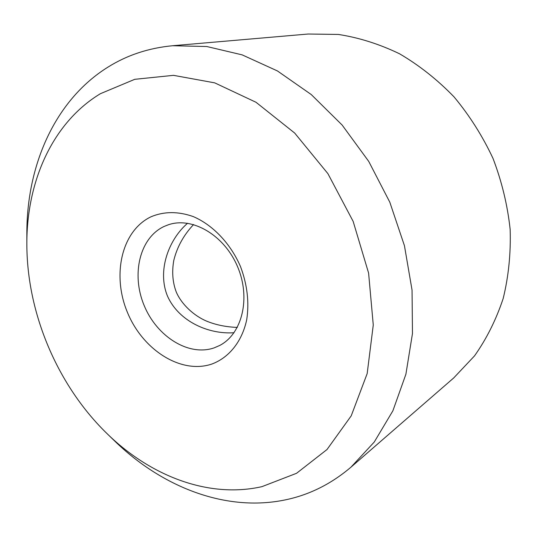 <?xml version="1.0" encoding="UTF-8"?>
<svg xmlns="http://www.w3.org/2000/svg" width="537" height="537" viewBox="0 0 537 537"><rect width="100%" height="100%" fill="white"/><g stroke="black" fill="none" stroke-linecap="round" stroke-linejoin="round"><path stroke-width="0.81" d="M261.949 486.65L296.545 473.298L327.013 449.523L351.218 415.839L367.174 373.591L373.269 324.999L368.604 273.091L353.158 221.412L327.892 173.626L294.679 133.055L256.021 102.278L214.713 82.859L173.491 75.341L134.76 79.315L100.439 93.68C52.384 122.698 26.729 181.573 26.85 243.489C26.675 312.97 57.587 385.942 107.601 434.164C150.796 476.138 208.786 498.665 261.949 486.65M151.031 216.773C164.033 211.33 178.096 211.256 193.219 216.565C212.867 224.969 230.588 243.556 240.549 266.688C247.295 284.758 249.349 302.438 246.711 319.73C242.046 341.66 228.849 357.87 211.598 364.133C180.647 374.423 142.54 349.654 127.356 312.212C111.777 274.924 121.563 230.789 151.031 216.773M164.241 226.392L168.43 224.748C192.333 216.525 224.359 235.139 237.562 266.688C251.034 298.122 242.12 334.074 219.579 345.519L214.156 347.869C188.608 356.729 156.703 336.477 144.077 305.318C131.122 274.306 139.66 237.703 164.241 226.392M237.327 327.422C225.976 326.986 215.72 324.885 206.564 321.113C194.038 315.85 181.519 304.405 176.243 291.98C172.592 282.261 171.78 271.722 173.8 260.378C177.082 247.007 183.681 235.058 193.582 224.54M107.601 434.164L114.918 441.246C162.161 487.133 226.03 512.405 285.63 499.813C309.466 494.819 331.255 483.931 350.997 467.143L374.255 442.032L392.883 410.805L405.891 374.255L412.47 333.537L412.054 290.121L404.448 245.724L389.815 202.207L368.738 161.415L342.15 125.061L311.252 94.552L277.434 70.944L242.133 54.861L206.745 46.511L172.518 45.739C148.595 48.021 127.047 55.163 107.883 67.165C54.64 100.399 26.736 165.604 26.857 233.313L26.85 243.489M172.518 45.739L308.117 34.026L338.384 34.442C359.038 37.65 379.417 44.094 399.535 53.781C419.169 65.279 437.333 79.637 454.027 96.868C469.546 115.522 482.555 136.062 493.04 158.489C501.847 181.627 507.552 205.255 510.15 229.386C510.909 253.363 508.586 276.401 503.182 298.498C496.141 319.683 486.582 338.813 474.52 355.877L453.758 377.9L350.997 467.143M234.038 332.725C208.759 334.551 178.969 321.556 167.604 296.364C156.999 271.178 168.43 239.77 187.561 223.251"/></g></svg>
